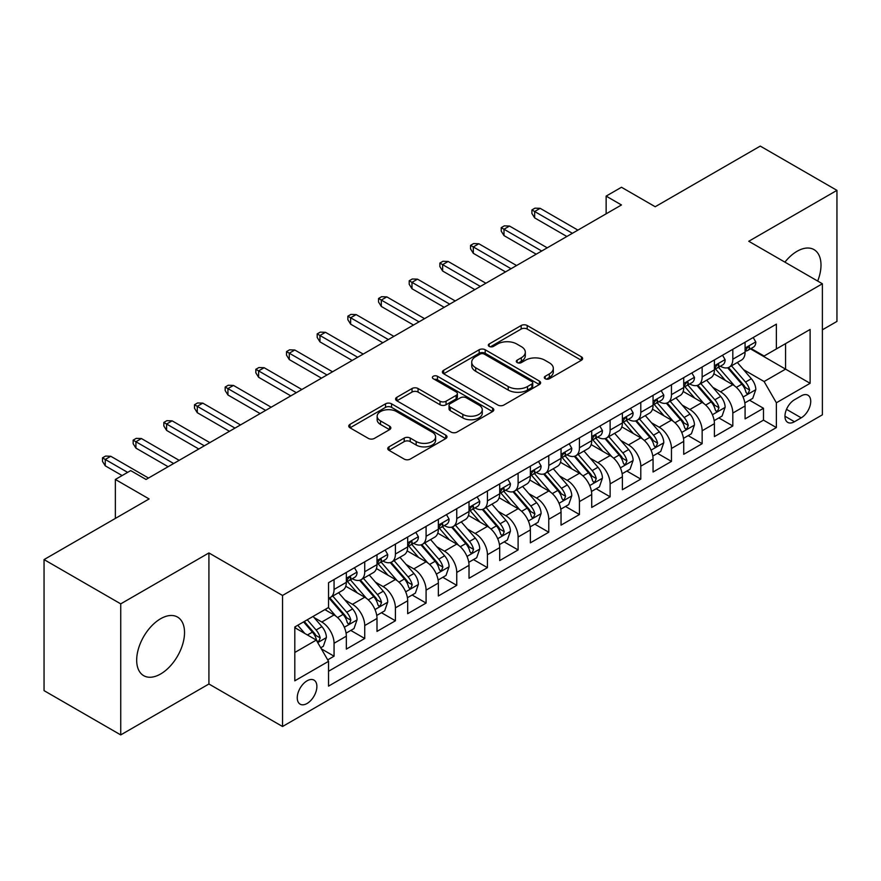 <?xml version="1.0" encoding="UTF-8"?>
<svg xmlns="http://www.w3.org/2000/svg" width="881" height="881" viewBox="0 0 881 881"><rect width="100%" height="100%" fill="white"/><g stroke="black" fill="none" stroke-linecap="round" stroke-linejoin="round"><path stroke-width="1.32" d="M545.185 378.742A2.984 1.718 0 0 0 549.392 378.742L581.383 360.274A4.262 2.456 0 0 0 582.638 358.534A4.262 2.456 0 0 0 581.383 356.805L527.19 325.507A4.262 2.456 0 0 0 521.167 325.507L489.186 343.986A2.984 1.718 0 0 0 488.305 345.198A2.984 1.718 0 0 0 489.186 346.409A2.984 1.718 0 0 0 493.393 346.409L497.534 344.019A13.622 7.863 0 0 1 516.806 344.019L521.321 346.629A13.622 7.863 0 0 1 525.307 352.191A13.622 7.863 0 0 1 521.321 357.752L517.18 360.142A2.984 1.718 0 0 0 516.31 361.364A2.984 1.718 0 0 0 517.18 362.576A2.984 1.718 0 0 0 521.398 362.576L525.539 360.186A13.622 7.863 0 0 1 544.81 360.186L549.326 362.796A13.622 7.863 0 0 1 553.312 368.357A13.622 7.863 0 0 1 549.326 373.918L545.185 376.308A2.984 1.718 0 0 0 544.304 377.531A2.984 1.718 0 0 0 545.185 378.742L545.185 376.308M160.606 673.998A33.83 19.536 120 0 0 182.708 644.176A33.83 19.536 120 0 0 177.522 617.063A33.83 19.536 120 0 0 160.606 618.737A33.83 19.536 120 0 0 138.504 648.559A33.83 19.536 120 0 0 143.691 675.672A33.83 19.536 120 0 0 160.606 673.998M817.678 281.061A33.83 19.536 120 0 0 813.989 249.598A33.83 19.536 120 0 0 797.074 251.283A33.83 19.536 120 0 0 784.905 262.142M307.073 703.478A13.876 8.017 120 0 0 316.136 691.244A13.876 8.017 120 0 0 314.01 680.121A13.876 8.017 120 0 0 307.073 680.815A13.876 8.017 120 0 0 297.998 693.039A13.876 8.017 120 0 0 300.135 704.161A13.876 8.017 120 0 0 307.073 703.478M388.995 446.843A4.262 2.456 0 0 0 387.75 448.583A4.262 2.456 0 0 0 388.995 450.323L404.203 459.1A4.262 2.456 0 0 0 410.227 459.1L445.753 438.584A4.262 2.456 0 0 0 446.997 436.844A4.262 2.456 0 0 0 445.753 435.104L391.56 403.817A4.262 2.456 0 0 0 385.537 403.817L350.01 424.334A4.262 2.456 0 0 0 348.766 426.074A4.262 2.456 0 0 0 350.01 427.814L368.379 438.408A4.262 2.456 0 0 0 374.392 438.408L389.6 429.631A4.262 2.456 0 0 0 390.845 427.891A4.262 2.456 0 0 0 389.6 426.162L380.493 420.898A11.387 6.574 0 0 1 377.156 416.25A11.387 6.574 0 0 1 384.182 410.172A11.387 6.574 0 0 1 396.604 411.603L432.274 432.197A11.387 6.574 0 0 1 435.61 436.844A11.387 6.574 0 0 1 428.584 442.923A11.387 6.574 0 0 1 416.173 441.502L410.227 438.066A4.262 2.456 0 0 0 404.203 438.066L388.995 446.843L388.995 450.323M822.38 329.824L836.95 321.411L836.95 190.362L760.27 146.092L655.211 206.738L621.468 187.257L606.139 196.111L621.468 204.965L146.037 479.462L130.696 470.608L115.367 479.462L115.367 518.413M120.73 603.859L120.73 734.908L208.918 683.997L208.918 552.949L120.73 603.859L44.05 559.589L149.109 498.943L115.367 479.462M208.918 552.949L282.537 595.457L822.38 283.77L822.38 414.819L282.537 726.506L282.537 595.457M836.95 190.362L748.762 241.273L822.38 283.77M497.842 405.04A4.262 2.456 0 0 0 503.855 405.04L539.381 384.523A4.262 2.456 0 0 0 540.637 382.783A4.262 2.456 0 0 0 539.381 381.055L485.189 349.757A4.262 2.456 0 0 0 479.165 349.757L443.639 370.273A4.262 2.456 0 0 0 442.394 372.013A4.262 2.456 0 0 0 443.639 373.753L497.842 405.04M434.443 379.392A2.984 1.718 0 0 1 437.472 379.81L437.472 376.264L492.567 408.079A4.262 2.456 0 0 1 493.812 409.819A4.262 2.456 0 0 1 492.567 411.559L457.041 432.064A4.262 2.456 0 0 1 451.017 432.064L396.824 400.778L396.824 397.298A4.262 2.456 0 0 0 395.58 399.038A4.262 2.456 0 0 0 396.824 400.778M396.824 397.298L412.033 388.521A4.262 2.456 0 0 1 418.057 388.521L440.026 401.218A4.262 2.456 0 0 0 446.05 401.218L456.138 395.393A4.262 2.456 0 0 0 457.382 393.653A4.262 2.456 0 0 0 456.138 391.913L433.254 378.698A2.984 1.718 0 0 1 432.384 377.486A2.984 1.718 0 0 1 434.223 375.901A2.984 1.718 0 0 1 437.472 376.264M120.73 734.908L44.05 690.638L44.05 559.589M327.699 659.869L334.064 656.191L321.334 648.845M314.099 617.57L321.796 622.019A17.356 10.021 60 0 1 334.064 643.273L346.332 636.181L346.332 649.11L364.734 638.483L350.781 630.433M344.768 599.862L352.466 604.311A17.356 10.021 60 0 1 364.734 625.554L377.002 618.473L377.002 631.402L395.415 620.775L381.451 612.724M375.438 582.154L383.136 586.603A17.356 10.021 60 0 1 395.415 607.846L407.683 600.765L407.683 613.694L426.085 603.067L412.132 595.016M406.108 564.446L413.817 568.895A17.356 10.021 60 0 1 426.085 590.138L438.353 583.057L438.353 595.985L456.754 585.358L442.802 577.297M436.789 546.738L444.487 551.187A17.356 10.021 60 0 1 456.754 572.43L469.022 565.349L469.022 578.277L487.435 567.65L473.471 559.589M467.459 529.029L475.156 533.468A17.356 10.021 60 0 1 487.435 554.722L499.703 547.641L499.703 560.569L518.105 549.942L504.141 541.881M498.128 511.321L505.837 515.759A17.356 10.021 60 0 1 518.105 537.014L530.373 529.933L530.373 542.861L548.775 532.234L534.822 524.173M528.809 493.613L536.507 498.051A17.356 10.021 60 0 1 548.775 519.305L561.043 512.224L561.043 525.153L579.445 514.526L565.492 506.465M559.479 475.894L567.177 480.343A17.356 10.021 60 0 1 579.445 501.597L591.724 494.516L591.724 507.445L610.126 496.818L596.162 488.757M590.149 458.186L597.858 462.635A17.356 10.021 60 0 1 610.126 483.889L622.393 476.808L622.393 489.737L640.795 479.11L626.843 471.049M620.83 440.478L628.527 444.927A17.356 10.021 60 0 1 640.795 466.181L653.063 459.1L653.063 472.018L671.465 461.402L657.512 453.341M651.5 422.77L659.197 427.219A17.356 10.021 60 0 1 671.465 448.473L683.733 441.381L683.733 454.31L702.146 443.694L688.182 435.632M682.169 405.062L689.867 409.511A17.356 10.021 60 0 1 702.146 430.765L714.414 423.673L714.414 436.602L732.816 425.975L732.816 413.057A17.356 10.021 -120 0 0 720.548 391.803L712.839 387.354M718.863 417.924L732.816 425.975M346.332 636.181A17.356 10.021 -120 0 0 334.064 614.938L324.858 609.619M377.002 618.473A17.356 10.021 -120 0 0 364.734 597.23L345.77 586.272M407.683 600.765A17.356 10.021 -120 0 0 395.415 579.511L376.44 568.564M438.353 583.057A17.356 10.021 -120 0 0 426.085 561.803L407.11 550.856M469.022 565.349A17.356 10.021 -120 0 0 456.754 544.095L437.791 533.148M499.703 547.641A17.356 10.021 -120 0 0 487.435 526.386L468.461 515.44M530.373 529.933A17.356 10.021 -120 0 0 518.105 508.678L499.131 497.732M561.043 512.224A17.356 10.021 -120 0 0 548.775 490.97L529.811 480.024M591.724 494.516A17.356 10.021 -120 0 0 579.445 473.262L560.481 462.305M622.393 476.808A17.356 10.021 -120 0 0 610.126 455.554L591.151 444.597M653.063 459.1A17.356 10.021 -120 0 0 640.795 437.846L621.821 426.889M683.733 441.381A17.356 10.021 -120 0 0 671.465 420.138L652.502 409.18M714.414 423.673A17.356 10.021 -120 0 0 702.146 402.43L683.171 391.472M801.214 395.877L794.464 399.765A13.446 7.764 120 0 0 785.687 411.625A13.446 7.764 120 0 0 787.746 422.395A13.446 7.764 120 0 0 794.464 421.735L801.214 417.836A13.446 7.764 120 0 0 810.002 405.987A13.446 7.764 120 0 0 807.943 395.206A13.446 7.764 120 0 0 801.214 395.877M294.805 652.48L316.279 640.08L328.547 661.334L328.547 686.123L776.37 427.571L776.37 402.782L764.102 381.528L743.52 369.646M328.547 661.334L294.805 680.815L294.805 626.975L328.547 607.494L328.547 582.704L776.37 324.153L776.37 348.942L810.113 329.461L810.113 383.301L776.37 402.782M352.312 578.718L352.466 578.806A17.356 10.021 60 0 0 361.144 579.665L373.412 572.584A17.356 10.021 -120 0 0 377.002 564.644L377.002 554.722M382.982 561.01L383.136 561.098A17.356 10.021 60 0 0 391.814 561.957L404.082 554.876A17.356 10.021 -120 0 0 407.683 546.936L407.683 537.014M413.652 543.291L413.817 543.39A17.356 10.021 60 0 0 422.495 544.249L434.762 537.168A17.356 10.021 -120 0 0 438.353 529.217L438.353 519.305M444.332 525.583L444.487 525.682A17.356 10.021 60 0 0 453.164 526.541L465.432 519.46A17.356 10.021 -120 0 0 469.022 511.509L469.022 501.597M475.002 507.874L475.156 507.974A17.356 10.021 60 0 0 483.834 508.833L496.102 501.752A17.356 10.021 -120 0 0 499.703 493.8L499.703 483.889M505.672 490.166L505.837 490.265A17.356 10.021 60 0 0 514.504 491.124L526.783 484.032A17.356 10.021 -120 0 0 530.373 476.092L530.373 466.181M536.342 472.458L536.507 472.557A17.356 10.021 60 0 0 545.185 473.416L557.453 466.324A17.356 10.021 -120 0 0 561.043 458.384L561.043 448.473M567.023 454.75L567.177 454.849A17.356 10.021 60 0 0 575.855 455.708L588.123 448.616A17.356 10.021 -120 0 0 591.724 440.676L591.724 430.754M597.692 437.042L597.858 437.13A17.356 10.021 60 0 0 606.524 437.989L618.803 430.908A17.356 10.021 -120 0 0 622.393 422.968L622.393 413.046M628.362 419.334L628.527 419.422A17.356 10.021 60 0 0 637.205 420.281L649.473 413.2A17.356 10.021 -120 0 0 653.063 405.26L653.063 395.338M659.043 401.626L659.197 401.714A17.356 10.021 60 0 0 667.875 402.573L680.143 395.492A17.356 10.021 -120 0 0 683.733 387.552L683.733 377.63M689.713 383.918L689.867 384.006A17.356 10.021 60 0 0 698.545 384.865L710.813 377.784A17.356 10.021 -120 0 0 714.414 369.844L714.414 359.922M328.547 671.245L763.486 420.138L763.486 408.266L745.084 418.893L745.084 405.965A17.356 10.021 -120 0 0 732.816 384.722L713.841 373.764M720.383 366.21L720.548 366.298A17.356 10.021 -120 0 0 729.226 367.157A17.356 10.021 -120 0 0 732.816 359.217L732.816 349.294M729.226 367.157L741.494 360.076A17.356 10.021 -120 0 0 745.084 352.136L745.084 342.213M334.064 579.511L334.064 589.433A17.356 10.021 60 0 1 330.474 597.373A17.356 10.021 60 0 1 328.547 598.078M330.474 597.373L342.742 590.292A17.356 10.021 -120 0 0 346.332 582.352L346.332 572.43M364.734 561.803L364.734 571.725A17.356 10.021 60 0 1 361.144 579.665M395.415 544.095L395.415 554.017A17.356 10.021 60 0 1 391.814 561.957M426.085 526.386L426.085 536.309A17.356 10.021 60 0 1 422.495 544.249M456.754 508.678L456.754 518.601A17.356 10.021 60 0 1 453.164 526.541M487.435 490.97L487.435 500.893A17.356 10.021 60 0 1 483.834 508.833M518.105 473.262L518.105 483.173A17.356 10.021 60 0 1 514.504 491.124M548.775 455.554L548.775 465.465A17.356 10.021 60 0 1 545.185 473.416M579.445 437.846L579.445 447.757A17.356 10.021 60 0 1 575.855 455.708M610.126 420.138L610.126 430.049A17.356 10.021 60 0 1 606.524 437.989M640.795 402.43L640.795 412.341A17.356 10.021 60 0 1 637.205 420.281M671.465 384.711L671.465 394.633A17.356 10.021 60 0 1 667.875 402.573M702.146 367.003L702.146 376.925A17.356 10.021 60 0 1 698.545 384.865M702.146 430.765L702.146 443.694M671.465 448.473L671.465 461.402M640.795 466.181L640.795 479.11M610.126 483.889L610.126 496.818M579.445 501.597L579.445 514.526M548.775 519.305L548.775 532.234M518.105 537.014L518.105 549.942M487.435 554.722L487.435 567.65M456.754 572.43L456.754 585.358M426.085 590.138L426.085 603.067M395.415 607.846L395.415 620.775M364.734 625.554L364.734 638.483M334.064 643.273L334.064 656.191M316.279 640.08L294.805 627.679M764.102 381.528L785.577 369.128L785.577 343.634L810.113 329.461M750.447 348.854L810.113 383.301M751.064 348.502L764.102 356.023L776.37 348.942M208.918 683.997L282.537 726.506M606.139 196.111L606.139 213.83M749.533 400.216L763.486 408.266M763.486 420.138L776.37 427.571M546.374 379.171L549.326 377.464A13.622 7.863 0 0 0 553.312 371.903L553.312 368.357M525.307 352.191L525.307 355.737A13.622 7.863 0 0 1 521.321 361.298L518.369 363.005M581.328 360.307L527.19 329.054A4.262 2.456 0 0 0 521.167 329.054L490.376 346.839M539.326 384.557L485.189 353.303A4.262 2.456 0 0 0 479.165 353.303L443.705 373.786M531.86 384.006A2.984 1.718 0 0 0 532.73 382.783A2.984 1.718 0 0 0 531.86 381.572L484.286 354.107A2.984 1.718 0 0 0 480.079 354.107L475.707 356.629A13.622 7.863 0 0 0 471.72 362.19A13.622 7.863 0 0 0 475.707 367.751L508.227 386.528A13.622 7.863 0 0 0 527.499 386.528L531.86 384.006L531.86 387.541A2.984 1.718 0 0 0 532.73 386.33L532.73 382.783M471.72 362.19L471.72 365.736A13.622 7.863 0 0 0 475.707 371.297L475.707 367.751M531.86 387.541L527.499 390.063A13.622 7.863 0 0 1 508.227 390.063L475.707 371.297M396.879 400.811L412.033 392.067L412.033 388.521M457.382 393.653L457.382 397.199A4.262 2.456 0 0 1 456.138 398.928L446.05 404.753A4.262 2.456 0 0 1 440.026 404.753L418.057 392.067A4.262 2.456 0 0 0 412.033 392.067M437.472 379.81L492.512 411.592M462.833 414.378A11.387 6.574 0 0 0 475.244 415.81A11.387 6.574 0 0 0 482.281 409.731A11.387 6.574 0 0 0 478.945 405.084L466.379 397.827A4.262 2.456 0 0 0 460.356 397.827L450.268 403.652A4.262 2.456 0 0 0 449.024 405.381A4.262 2.456 0 0 0 450.268 407.121L462.833 414.378L462.833 417.924A11.387 6.574 0 0 0 475.244 419.345A11.387 6.574 0 0 0 482.281 413.277L482.281 409.731M449.024 405.381L449.024 408.927A4.262 2.456 0 0 0 450.268 410.667L450.268 407.121M462.833 417.924L450.268 410.667M435.61 436.844L435.61 440.39A11.387 6.574 0 0 1 428.584 446.469A11.387 6.574 0 0 1 416.173 445.037L410.227 441.601A4.262 2.456 0 0 0 404.203 441.601L389.05 450.356M377.156 416.25L377.156 419.785A11.387 6.574 0 0 0 380.493 424.444L380.493 420.898M389.545 429.664L380.493 424.444M445.698 438.617L391.56 407.363A4.262 2.456 0 0 0 385.537 407.363L350.065 427.836M744.83 402.925L752.748 398.355L755.821 389.501A11.497 6.641 -120 0 0 751.339 378.709L737.331 362.476M734.523 385.834L718.5 367.289M725.404 380.438L716.11 369.679A27.542 15.902 -120 0 0 715.251 368.721M727.662 367.784L741.835 384.193A11.497 6.641 60 0 1 745.932 392.111L746.769 393.477L748.321 393.256L749.61 389.986A11.497 6.641 -120 0 0 745.513 382.068L731.494 365.846M728.488 367.509L743.718 385.151A5.859 3.381 60 0 1 745.194 387.442L749.61 389.986M753.211 337.522L755.821 342.037A11.497 6.641 60 0 1 753.442 347.125L747.606 350.484A11.497 6.641 -120 0 0 749.61 347.841L749.368 346.817M745.469 351.023L745.513 351.023A11.497 6.641 -120 0 0 747.606 350.484M748.123 346.982L749.61 347.841C748.894 346.112 747.661 346.817 745.932 349.966A11.497 6.641 60 0 1 745.084 351.596M572.397 233.3L534.668 211.517L534.668 217.893L531.904 213.466L531.904 209.931L534.668 211.517L540.185 208.334L577.914 230.117M534.668 217.893L566.868 236.493M531.904 209.931L534.976 208.158L540.185 208.334M714.15 420.633L722.079 416.063L725.14 407.209A11.497 6.641 -120 0 0 720.669 396.417L706.65 380.185M703.842 403.542L687.83 385.008M694.735 398.146L685.44 387.387A27.542 15.902 -120 0 0 684.581 386.429M696.981 385.493L711.165 401.901A11.497 6.641 60 0 1 715.262 409.819L716.099 411.185L717.652 410.964L718.94 407.694A11.497 6.641 -120 0 0 714.843 399.776L700.824 383.554M697.818 385.228L713.048 402.859A5.859 3.381 60 0 1 714.524 405.15L718.94 407.694M683.48 438.353L691.409 433.771L694.47 424.917A11.497 6.641 -120 0 0 689.999 414.125L675.98 397.893M673.172 421.261L657.16 402.716M664.054 415.854L654.759 405.095A27.542 15.902 -120 0 0 653.911 404.137M666.311 403.201L680.484 419.609A11.497 6.641 60 0 1 684.581 427.527L685.418 428.893L686.971 428.673L688.27 425.402A11.497 6.641 -120 0 0 684.163 417.484L670.155 401.262M667.148 402.936L682.379 420.567A5.859 3.381 60 0 1 683.854 422.858L688.27 425.402M652.81 456.061L660.728 451.479L663.8 442.625A11.497 6.641 -120 0 0 659.318 431.833L645.31 415.601M642.502 438.969L626.479 420.424M633.384 433.562L624.089 422.803A27.542 15.902 -120 0 0 623.23 421.845M635.642 420.909L649.815 437.317A11.497 6.641 60 0 1 653.911 445.235L654.748 446.601L656.301 446.381L657.589 443.11A11.497 6.641 -120 0 0 653.493 435.192L639.485 418.971M636.467 420.644L651.709 438.275A5.859 3.381 60 0 1 653.184 440.566L657.589 443.11M622.129 473.769L630.058 469.188L633.131 460.334A11.497 6.641 -120 0 0 628.649 449.541L614.63 433.32M611.821 456.677L595.809 438.132M602.714 451.27L593.42 440.511A27.542 15.902 -120 0 0 592.561 439.553M604.961 438.617L619.145 455.025A11.497 6.641 60 0 1 623.241 462.943L624.078 464.309L625.631 464.089L626.92 460.829A11.497 6.641 -120 0 0 622.823 452.9L608.804 436.679M605.798 438.353L621.028 455.984A5.859 3.381 60 0 1 622.504 458.274L626.92 460.829M722.541 355.23L725.14 359.745A11.497 6.641 60 0 1 722.761 364.833L716.936 368.192A11.497 6.641 -120 0 0 718.94 365.549L718.698 364.525M714.799 368.732L714.843 368.732A11.497 6.641 -120 0 0 716.936 368.192M717.453 364.69L718.94 365.549C718.213 363.82 716.991 364.525 715.262 367.674A11.497 6.641 60 0 1 714.414 369.315M541.716 251.008L503.998 229.236L503.998 235.601L501.234 231.174L501.234 227.639L503.998 229.236L509.515 226.043L547.244 247.825M503.998 235.601L536.199 254.202M501.234 227.639L504.295 225.866L509.515 226.043M691.871 372.938L694.47 377.453A11.497 6.641 60 0 1 692.092 382.541L686.266 385.911A11.497 6.641 -120 0 0 688.27 383.257L688.028 382.233M684.119 386.44L684.163 386.44A11.497 6.641 -120 0 0 686.266 385.911M686.784 382.398L688.27 383.257C687.543 381.528 686.321 382.233 684.581 385.382A11.497 6.641 60 0 1 683.733 387.023M511.046 268.727L473.317 246.944L473.317 253.321L470.564 248.894L470.564 245.347L473.317 246.944L478.846 243.751L516.574 265.533M473.317 253.321L505.529 271.91M470.564 245.347L473.626 243.574L478.846 243.751M661.191 390.646L663.8 395.162A11.497 6.641 60 0 1 661.422 400.249L655.596 403.619A11.497 6.641 -120 0 0 657.589 400.965L657.347 399.952M653.449 404.159L653.493 404.148A11.497 6.641 -120 0 0 655.596 403.619M656.114 400.106L657.589 400.965C656.874 399.236 655.64 399.941 653.911 403.091A11.497 6.641 60 0 1 653.063 404.731M480.376 286.435L442.647 264.652L442.647 271.029L439.883 266.602L439.883 263.056L442.647 264.652L448.165 261.459L485.894 283.242M442.647 271.029L474.848 289.618M439.883 263.056L442.956 261.283L448.165 261.459M630.521 408.355L633.131 412.87A11.497 6.641 60 0 1 630.741 417.957L624.915 421.327A11.497 6.641 -120 0 0 626.92 418.673L626.677 417.66M622.779 421.867L622.823 421.867A11.497 6.641 -120 0 0 624.915 421.327M625.433 417.814L626.92 418.673C626.193 416.944 624.97 417.649 623.241 420.799A11.497 6.641 60 0 1 622.393 422.44M449.706 304.143L411.978 282.361L411.978 288.737L409.213 284.31L409.213 280.764L411.978 282.361L417.495 279.167L455.224 300.95M411.978 288.737L444.178 307.326M409.213 280.764L412.286 278.991L417.495 279.167M591.459 491.477L599.388 486.896L602.45 478.042A11.497 6.641 -120 0 0 597.979 467.249L583.96 451.028M581.152 474.385L565.139 455.84M572.033 468.978L562.739 458.219A27.542 15.902 -120 0 0 561.891 457.261M574.291 456.325L588.464 472.734A11.497 6.641 60 0 1 592.572 480.663L593.398 482.017L594.95 481.797L596.25 478.537A11.497 6.641 -120 0 0 592.153 470.619L578.134 454.387M575.128 456.061L590.358 473.692A5.859 3.381 60 0 1 591.834 475.982L596.25 478.537M599.851 426.063L602.45 430.578A11.497 6.641 60 0 1 600.071 435.666L594.246 439.035A11.497 6.641 -120 0 0 596.25 436.381L596.008 435.368M592.098 439.575L592.153 439.575A11.497 6.641 -120 0 0 594.246 439.035M594.763 435.533L596.25 436.381C595.523 434.652 594.301 435.357 592.572 438.507A11.497 6.641 60 0 1 591.724 440.148M419.026 321.851L381.297 300.069L381.297 306.445L378.544 302.018L378.544 298.472L381.297 300.069L386.825 296.875L424.554 318.658M381.297 306.445L413.508 325.034M378.544 298.472L381.605 296.699L386.825 296.875M560.79 509.185L568.719 504.604L571.78 495.75A11.497 6.641 -120 0 0 567.298 484.957L553.29 468.736M550.482 492.094L534.459 473.549M541.363 486.697L532.069 475.927A27.542 15.902 -120 0 0 531.221 474.969M543.621 474.033L557.794 490.453A11.497 6.641 60 0 1 561.891 498.371L562.728 499.725L564.28 499.516L565.569 496.245A11.497 6.641 -120 0 0 561.472 488.327L547.464 472.095M544.458 473.769L559.688 491.4A5.859 3.381 60 0 1 561.164 493.69L565.569 496.245M569.17 443.771L571.78 448.286A11.497 6.641 60 0 1 569.401 453.374L563.576 456.743A11.497 6.641 -120 0 0 565.569 454.089L565.327 453.076M561.428 457.283L561.472 457.283A11.497 6.641 -120 0 0 563.576 456.743M564.093 453.241L565.569 454.089C564.853 452.36 563.62 453.065 561.891 456.215A11.497 6.641 60 0 1 561.043 457.856M388.356 339.559L350.627 317.777L350.627 324.153L347.863 319.726L347.863 316.18L350.627 317.777L356.144 314.594L393.873 336.366M350.627 324.153L382.839 342.742M347.863 316.18L350.935 314.407L356.144 314.594M530.12 526.893L538.038 522.312L541.11 513.458A11.497 6.641 -120 0 0 536.628 502.666L522.62 486.444M519.812 509.802L503.789 491.257M510.694 504.406L501.399 493.635A27.542 15.902 -120 0 0 500.54 492.677M512.951 491.741L527.124 508.161A11.497 6.641 60 0 1 531.221 516.079L532.058 517.433L533.611 517.224L534.899 513.953A11.497 6.641 -120 0 0 530.803 506.035L516.784 489.803M513.777 491.477L529.007 509.108A5.859 3.381 60 0 1 530.483 511.398L534.899 513.953M538.5 461.49L541.11 466.005A11.497 6.641 60 0 1 538.731 471.082L532.895 474.452A11.497 6.641 -120 0 0 534.899 471.798L534.657 470.784M530.758 474.991L530.803 474.991A11.497 6.641 -120 0 0 532.895 474.452M533.412 470.95L534.899 471.798C534.172 470.069 532.95 470.784 531.221 473.923A11.497 6.641 60 0 1 530.373 475.564M357.686 357.268L319.957 335.485L319.957 341.861L317.193 337.434L317.193 333.888L319.957 335.485L325.474 332.302L363.203 354.085M319.957 341.861L352.158 360.45M317.193 333.888L320.266 332.126L325.474 332.302M499.439 544.601L507.368 540.02L510.429 531.166A11.497 6.641 -120 0 0 505.958 520.374L491.939 504.152M489.131 527.51L473.119 508.965M480.024 522.114L470.718 511.343A27.542 15.902 -120 0 0 469.87 510.385M482.27 509.449L496.444 525.869A11.497 6.641 60 0 1 500.551 533.787L501.388 535.152L502.941 534.932L504.229 531.661A11.497 6.641 -120 0 0 500.133 523.743L486.114 507.511M483.107 509.185L498.338 526.816A5.859 3.381 60 0 1 499.813 529.107L504.229 531.661M507.83 479.198L510.429 483.713A11.497 6.641 60 0 1 508.051 488.79L502.225 492.16A11.497 6.641 -120 0 0 504.229 489.517L503.987 488.492M500.078 492.699L500.133 492.699A11.497 6.641 -120 0 0 502.225 492.16M502.743 488.658L504.229 489.517C503.503 487.777 502.28 488.492 500.551 491.642A11.497 6.641 60 0 1 499.703 493.272M327.005 374.976L289.276 353.193L289.276 359.569L286.523 355.142L286.523 351.596L289.276 353.193L294.805 350.01L332.533 371.793M289.276 359.569L321.488 378.169M286.523 351.596L289.585 349.834L294.805 350.01M468.769 562.309L476.698 557.739L479.76 548.874A11.497 6.641 -120 0 0 475.288 538.082L461.27 521.86M458.461 545.218L442.449 526.673M449.343 539.822L440.048 529.052A27.542 15.902 -120 0 0 439.201 528.093M451.601 527.168L465.774 543.577A11.497 6.641 60 0 1 469.87 551.495L470.707 552.861L472.26 552.64L473.56 549.37A11.497 6.641 -120 0 0 469.452 541.452L455.444 525.219M452.438 526.893L467.668 544.535A5.859 3.381 60 0 1 469.144 546.826L473.56 549.37M477.15 496.906L479.76 501.421A11.497 6.641 60 0 1 477.381 506.509L471.555 509.868A11.497 6.641 -120 0 0 473.56 507.225L473.317 506.201M469.408 510.407L469.452 510.407A11.497 6.641 -120 0 0 471.555 509.868M472.073 506.366L473.56 507.225C472.833 505.485 471.599 506.201 469.87 509.35A11.497 6.641 60 0 1 469.022 510.98M296.335 392.684L258.607 370.901L258.607 377.277L255.842 372.85L255.842 369.304L258.607 370.901L264.135 367.718L301.853 389.501M258.607 377.277L290.818 395.877M255.842 369.304L258.915 367.542L264.135 367.718M438.099 580.017L446.017 575.447L449.09 566.582A11.497 6.641 -120 0 0 444.608 555.79L430.6 539.568M427.792 562.926L411.768 544.381M418.673 557.53L409.379 546.76A27.542 15.902 -120 0 0 408.52 545.802M420.931 544.876L435.104 561.285A11.497 6.641 60 0 1 439.201 569.203L440.037 570.569L441.59 570.348L442.879 567.078A11.497 6.641 -120 0 0 438.782 559.16L424.763 542.938M421.757 544.601L436.987 562.243A5.859 3.381 60 0 1 438.463 564.534L442.879 567.078M446.48 514.614L449.09 519.129A11.497 6.641 60 0 1 446.711 524.217L440.874 527.576A11.497 6.641 -120 0 0 442.879 524.933L442.636 523.909M438.738 528.115L438.782 528.115A11.497 6.641 -120 0 0 440.874 527.576M441.392 524.074L442.879 524.933C442.163 523.193 440.929 523.909 439.201 527.058A11.497 6.641 60 0 1 438.353 528.688M265.666 410.392L227.937 388.609L227.937 394.985L225.173 390.558L225.173 387.023L227.937 388.609L233.454 385.426L271.183 407.209M227.937 394.985L260.137 413.585M225.173 387.023L228.245 385.25L233.454 385.426M407.418 597.725L415.347 593.155L418.409 584.301A11.497 6.641 -120 0 0 413.938 573.498L399.919 557.277M397.111 580.634L381.099 562.089M388.003 575.238L378.709 564.479A27.542 15.902 -120 0 0 377.85 563.51M390.25 562.585L404.434 578.993A11.497 6.641 60 0 1 408.531 586.911L409.368 588.277L410.92 588.056L412.209 584.786A11.497 6.641 -120 0 0 408.112 576.868L394.093 560.646M391.087 562.309L406.317 579.951A5.859 3.381 60 0 1 407.793 582.242L412.209 584.786M415.81 532.322L418.409 536.837A11.497 6.641 60 0 1 416.03 541.925L410.205 545.284A11.497 6.641 -120 0 0 412.209 542.641L411.967 541.617M408.068 545.824L408.112 545.824A11.497 6.641 -120 0 0 410.205 545.284M410.722 541.782L412.209 542.641C411.482 540.912 410.26 541.617 408.531 544.766A11.497 6.641 60 0 1 407.683 546.396M234.985 428.1L197.267 406.317L197.267 412.693L194.503 408.266L194.503 404.731L197.267 406.317L202.784 403.135L240.513 424.917M197.267 412.693L229.467 431.294M194.503 404.731L197.564 402.958L202.784 403.135M376.749 615.434L384.678 610.863L387.739 602.009A11.497 6.641 -120 0 0 383.268 591.217L369.249 574.985M366.441 598.342L350.429 579.797M357.323 592.946L348.028 582.187A27.542 15.902 -120 0 0 347.18 581.229M359.58 580.293L373.753 596.701A11.497 6.641 60 0 1 377.85 604.619L378.687 605.985L380.24 605.765L381.539 602.494A11.497 6.641 -120 0 0 377.431 594.576L363.424 578.354M360.417 580.017L375.647 597.659A5.859 3.381 60 0 1 377.123 599.95L381.539 602.494M385.14 550.03L387.739 554.545A11.497 6.641 60 0 1 385.36 559.633L379.535 562.992A11.497 6.641 -120 0 0 381.539 560.349L381.297 559.325M377.387 563.532L377.431 563.532A11.497 6.641 -120 0 0 379.535 562.992M380.052 559.49L381.539 560.349C380.812 558.62 379.59 559.325 377.85 562.474A11.497 6.641 60 0 1 377.002 564.104M204.315 445.808L166.586 424.025L166.586 430.402L163.833 425.975L163.833 422.44L166.586 424.025L172.114 420.843L209.843 442.625M166.586 430.402L198.798 449.002M163.833 422.44L166.894 420.666L172.114 420.843M346.079 633.142L353.997 628.571L357.069 619.717A11.497 6.641 -120 0 0 352.587 608.925L338.579 592.693M335.771 616.05L328.437 607.56M326.653 610.654L325.463 609.278M328.91 598.001L343.083 614.409A11.497 6.641 60 0 1 347.18 622.327L348.017 623.693L349.57 623.473L350.858 620.202A11.497 6.641 -120 0 0 346.762 612.284L332.754 596.063M329.736 597.725L344.978 615.367A5.859 3.381 60 0 1 346.453 617.658L350.858 620.202M354.459 567.738L357.069 572.254A11.497 6.641 60 0 1 354.691 577.341L348.865 580.7A11.497 6.641 -120 0 0 350.858 578.057L350.616 577.033M346.718 581.24L346.762 581.24A11.497 6.641 -120 0 0 348.865 580.7M349.383 577.198L350.858 578.057C350.142 576.328 348.909 577.033 347.18 580.183A11.497 6.641 60 0 1 346.332 581.812M173.645 463.516L135.916 441.744L135.916 448.11L133.152 443.683L133.152 440.148L135.916 441.744L141.434 438.551L179.162 460.334M135.916 448.11L168.117 466.71M133.152 440.148L136.225 438.375L141.434 438.551M320.717 647.788L323.327 646.28L326.399 637.426A11.497 6.641 -120 0 0 321.917 626.633L313.096 616.414M304.859 633.494L297.756 625.268M295.983 628.362L294.805 626.997M303.582 621.909L312.414 632.118A11.497 6.641 60 0 1 316.51 640.035L317.347 641.401L318.9 641.181L320.188 637.91A11.497 6.641 -120 0 0 316.092 629.992L307.271 619.784M304.297 621.49L314.297 633.076A5.859 3.381 60 0 1 315.772 635.366L320.188 637.91M127.635 472.37L105.246 459.453L105.246 465.829L102.482 461.391L102.482 457.856L105.246 459.453L110.764 456.259L148.493 478.042M105.246 465.829L122.118 475.564M102.482 457.856L105.555 456.083L110.764 456.259M321.796 622.019L334.064 614.938M352.466 604.311L364.734 597.23M383.136 586.603L395.415 579.511M413.817 568.895L426.085 561.803M444.487 551.187L456.754 544.095M475.156 533.468L487.435 526.386M505.837 515.759L518.105 508.678M536.507 498.051L548.775 490.97M567.177 480.343L579.445 473.262M597.858 462.635L610.126 455.554M628.527 444.927L640.795 437.846M659.197 427.219L671.465 420.138M689.867 409.511L702.146 402.43M720.548 391.803L732.816 384.722M732.816 359.217L745.084 352.136M334.064 589.433L346.332 582.352M364.734 571.725L377.002 564.644M395.415 554.017L407.683 546.936M426.085 536.309L438.353 529.217M456.754 518.601L469.022 511.509M487.435 500.893L499.703 493.8M518.105 483.173L530.373 476.092M548.775 465.465L561.043 458.384M579.445 447.757L591.724 440.676M610.126 430.049L622.393 422.968M640.795 412.341L653.063 405.26M671.465 394.633L683.733 387.552M702.146 376.925L714.414 369.844M732.816 413.057L745.084 405.965M786.502 409.346L801.214 417.836M784.96 416.239L794.464 421.735M549.326 377.464L549.326 373.918M517.18 362.576L517.18 360.142M521.321 361.298L521.321 357.752M489.186 346.409L489.186 343.986M521.167 329.054L521.167 325.507M527.19 329.054L527.19 325.507M581.383 360.274L581.383 356.805M443.639 373.753L443.639 370.273M479.165 353.303L479.165 349.757M485.189 353.303L485.189 349.757M539.381 384.523L539.381 381.055M508.227 390.063L508.227 386.528M527.499 390.063L527.499 386.528M418.057 392.067L418.057 388.521M440.026 404.753L440.026 401.218M446.05 404.753L446.05 401.218M456.138 398.928L456.138 395.393M492.567 411.559L492.567 408.079M404.203 441.601L404.203 438.066M410.227 441.601L410.227 438.066M416.173 445.037L416.173 441.502M389.6 429.631L389.6 426.162M350.01 427.814L350.01 424.334M385.537 407.363L385.537 403.817M391.56 407.363L391.56 403.817M445.753 438.584L445.753 435.104M743.068 397.034L755.744 389.721M745.513 382.068L751.339 378.709M736.351 387.365L741.835 384.193M755.744 341.905L745.084 348.061M712.399 414.742L725.074 407.429M714.843 399.776L720.669 396.417M705.681 405.073L711.165 401.901M681.729 432.45L694.393 425.138M684.163 417.484L689.999 414.125M675 422.781L680.484 419.609M651.059 450.158L663.723 442.846M653.493 435.192L659.318 431.833M644.33 440.489L649.815 437.317M620.378 467.866L633.054 460.554M622.823 452.9L628.649 449.541M613.661 458.197L619.145 455.025M725.074 359.613L714.414 365.769M694.393 377.321L683.733 383.477M663.723 395.029L653.063 401.185M633.054 412.737L622.393 418.893M589.708 485.574L602.373 478.262M592.153 470.619L597.979 467.249M582.98 475.905L588.464 472.734M602.373 430.446L591.724 436.602M559.039 503.293L571.703 495.97M561.472 488.327L567.298 484.957M552.31 493.613L557.794 490.453M571.703 448.154L561.043 454.31M528.358 521.001L541.033 513.678M530.803 506.035L536.628 502.666M521.64 511.321L527.124 508.161M541.033 465.873L530.373 472.018M497.688 538.709L510.363 531.386M500.133 523.743L505.958 520.374M490.97 529.029L496.444 525.869M510.363 483.581L499.703 489.726M467.018 556.418L479.682 549.105M469.452 541.452L475.288 538.082M460.289 546.738L465.774 543.577M479.682 501.289L469.022 507.445M436.337 574.126L449.013 566.813M438.782 559.16L444.608 555.79M429.62 564.446L435.104 561.285M449.013 518.997L438.353 525.153M405.667 591.834L418.343 584.521M408.112 576.868L413.938 573.498M398.95 582.154L404.434 578.993M418.343 536.705L407.683 542.861M374.998 609.542L387.662 602.23M377.431 594.576L383.268 591.217M368.269 599.862L373.753 596.701M387.662 554.413L377.002 560.569M344.328 627.25L356.992 619.938M346.762 612.284L352.587 608.925M337.599 617.581L343.083 614.409M356.992 572.121L346.332 578.277M317.733 642.601L326.322 637.646M316.092 629.992L321.917 626.633M307.447 634.981L312.414 632.118"/></g></svg>
